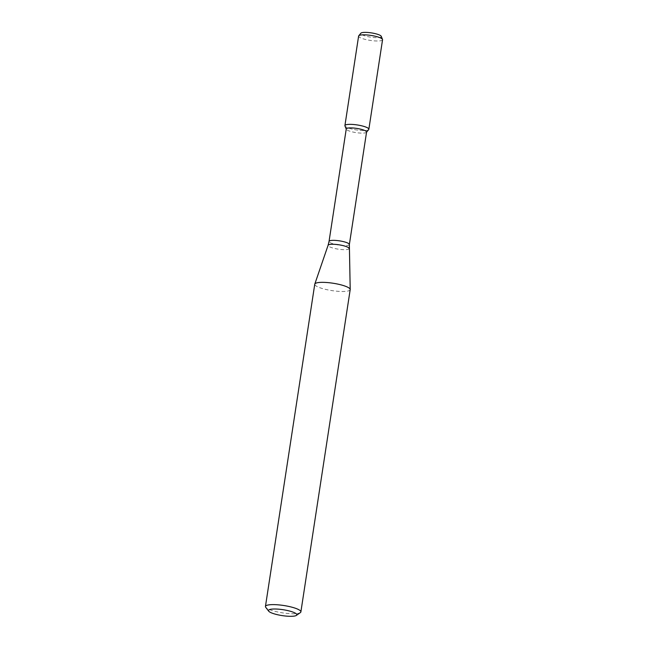 <?xml version="1.0" encoding="UTF-8"?>
<svg xmlns="http://www.w3.org/2000/svg" width="648" height="648" viewBox="0 0 648 648"><rect width="100%" height="100%" fill="white"/><g stroke="black" fill="none" stroke-linecap="round" stroke-linejoin="round"><path stroke-width="0.49" stroke-dasharray="3.24 2.43" d="M368.712 129.568A12.11 2.519 8.7 0 1 356.497 129.932A12.11 2.519 8.7 0 1 344.955 125.931M366.566 132.062A10.279 2.138 8.7 0 1 366.452 132.314A10.279 2.138 8.7 0 1 356.092 132.621A10.279 2.138 8.7 0 1 346.291 129.227A10.279 2.138 8.7 0 1 346.251 128.96M350.195 289.632A17.925 3.726 8.7 0 1 331.914 290.604A17.925 3.726 8.7 0 1 314.758 284.213M300.356 612.619A17.925 3.726 8.7 0 1 282.601 612.87A17.925 3.726 8.7 0 1 265.737 607.322M381.251 36.312A10.384 2.163 8.7 0 1 370.697 37.155A10.384 2.163 8.7 0 1 360.879 33.202M382.555 39.739A12.11 2.519 8.7 0 1 370.202 40.395A12.11 2.519 8.7 0 1 358.611 36.077M368.85 129.276A12.11 2.519 8.7 0 1 356.497 129.932A12.11 2.519 8.7 0 1 344.914 125.607M349.361 244.523A10.279 2.138 8.7 0 1 338.88 245.082A10.279 2.138 8.7 0 1 329.046 241.412M349.11 248.508A10.635 2.211 8.7 0 1 338.256 249.164A10.635 2.211 8.7 0 1 328.091 245.292"/><path stroke-width="0.97" d="M346.235 129.09L344.955 125.931A12.11 2.519 8.7 0 1 351.67 124.384A12.11 2.519 8.7 0 1 364.014 126.441A12.11 2.519 8.7 0 1 368.712 129.568L366.549 132.2M349.361 244.523A10.279 2.138 8.7 0 0 334.781 240.376A10.279 2.138 8.7 0 0 329.046 241.412L346.251 128.96A10.279 2.138 8.7 0 1 351.994 127.923A10.279 2.138 8.7 0 1 366.566 132.062L349.361 244.523L350.204 289.494A17.925 3.726 8.7 0 1 350.195 289.632L300.883 611.898A17.925 3.726 8.7 0 1 300.356 612.619L296.387 615.398A14.337 2.981 8.7 0 1 282.18 615.6A14.337 2.981 8.7 0 1 268.685 611.161A14.337 2.981 8.7 0 1 276.469 609.039A14.337 2.981 8.7 0 1 291.584 611.623A14.337 2.981 8.7 0 1 296.387 615.398M268.685 611.161L265.737 607.322A17.925 3.726 8.7 0 1 265.445 606.479L314.758 284.213A17.925 3.726 8.7 0 1 314.798 284.075A17.925 3.726 8.7 0 1 324.769 282.398A17.925 3.726 8.7 0 1 350.204 289.494M265.445 606.479A17.925 3.726 8.7 0 1 275.457 604.665A17.925 3.726 8.7 0 1 300.883 611.898M358.749 35.786L360.879 33.202A10.384 2.163 8.7 0 1 366.557 32.4A10.384 2.163 8.7 0 1 381.251 36.312L382.506 39.423A12.11 2.519 8.7 0 1 382.555 39.739L368.85 129.276A12.11 2.519 8.7 0 0 351.67 124.384A12.11 2.519 8.7 0 0 344.914 125.607L358.611 36.077A12.11 2.519 8.7 0 1 358.749 35.786A12.11 2.519 8.7 0 1 365.375 34.854A12.11 2.519 8.7 0 1 382.506 39.423M329.046 241.412L328.091 245.292A10.635 2.211 8.7 0 1 334.012 244.296A10.635 2.211 8.7 0 1 349.11 248.508M328.091 245.292L314.798 284.075"/></g></svg>

